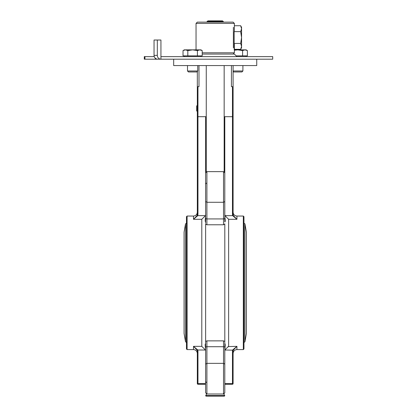 <?xml version="1.0" encoding="UTF-8"?>
<svg xmlns="http://www.w3.org/2000/svg" width="417" height="417" viewBox="0 0 417 417"><rect width="100%" height="100%" fill="white"/><g stroke="black" fill="none" stroke-linecap="round" stroke-linejoin="round"><path stroke-width="0.63" d="M198.987 65.573L198.987 86.658L197.319 86.658L197.319 71.396L197.319 214.359L197.319 212.222L197.168 215.474L193.488 219.295L197.783 215.646L197.168 215.474L196.991 215.985M232.462 86.658L232.462 116.687L233.098 116.687L233.098 86.658L231.43 86.658L231.43 65.573M206.264 171.814L206.264 65.573L206.259 116.687L197.96 116.687L197.96 86.658M232.462 214.359L232.639 215.646L233.249 215.474L233.098 214.359L232.462 214.359L232.462 116.687L224.158 116.687L224.158 65.573L224.153 171.814M222.438 20.85L215.208 20.85L215.208 21.491L223.34 21.491L222.438 20.85M215.208 20.85L207.979 20.85L207.077 21.491L215.208 21.491L215.208 22.127M197.319 111.031L196.678 111.031L196.678 105.814L197.319 105.814M196.678 110.557L197.319 110.557L197.319 109.004L196.678 109.004M201.14 22.127L207.077 22.127L207.077 21.491M173.68 59.188L173.68 65.573L256.742 65.573L256.742 59.188M233.098 65.573L233.098 116.687M225.06 349.665L228.625 346.35L228.625 219.295L224.951 215.646L224.794 214.526L224.794 216.287C225.326 220.035 225.326 221.922 224.794 221.959L224.794 216.861M225.274 220.52L225.206 221.203M224.794 175.474L224.794 199.972M224.794 216.287L224.794 188.114M224.794 116.687L224.794 184.178M224.669 224.289A1.277 1.194 -0 0 0 224.794 223.778L224.669 224.289L223.517 224.779L206.905 224.779L206.905 171.642L205.623 172.919L205.623 201.52L206.905 202.287L223.517 202.287L224.794 201.52L224.794 172.919L223.517 171.642L223.517 218.93A1.277 0.688 0 0 0 224.794 218.242M205.623 185.44L205.623 188.114M205.211 219.655L205.623 216.287C205.091 220.035 205.091 221.922 205.623 221.959L205.623 223.017M205.623 201.52L205.623 221.959M205.623 175.479L205.623 116.687M225.206 345.99L224.794 349.352C225.326 345.61 225.326 343.717 224.794 343.681L224.794 348.779M224.794 364.124L223.517 363.358L223.517 394.002L224.794 392.725L224.794 342.623M224.794 342.039L224.794 341.867A1.277 1.194 180 0 0 224.669 341.356L224.794 341.867M232.462 351.281L232.462 384.26A0.641 0.641 0 0 0 233.098 383.624L224.794 383.624L224.794 351.119L224.951 349.999L233.249 350.171L236.934 346.35L232.639 349.999L232.462 351.281L233.098 351.281L233.249 350.171M205.623 365.667L205.623 348.779M206.905 224.779L205.748 224.289A1.277 1.194 0 0 1 205.623 223.778L205.623 343.681C205.091 343.717 205.091 345.61 205.623 349.352M187.097 216.053L193.488 216.053L193.488 219.295L201.792 219.295L201.792 346.35L205.466 349.999L205.623 351.119L205.623 383.624L197.319 383.624A0.641 0.641 0 0 0 197.96 384.26L197.96 351.281L197.319 351.281L197.319 383.624L197.319 351.281L197.168 350.171L193.488 346.35L197.168 350.171L197.783 349.999L193.488 346.35L193.488 349.592L187.097 349.592L187.097 216.053L186.456 216.694L186.456 348.951L187.097 349.592M205.612 341.773L205.748 341.356A1.277 1.194 180 0 0 205.623 341.867L205.623 392.725L206.905 394.002L206.905 363.358L223.517 363.358L223.517 346.715A1.277 0.688 0 0 1 224.794 347.403M205.143 345.125L205.211 344.442M205.748 341.356L206.905 340.866L223.517 340.866L224.669 341.356M224.805 223.866L224.805 341.773M233.249 215.474L236.934 219.295L228.625 219.295L224.951 215.646L232.639 215.646L236.934 219.295L236.934 216.053L243.32 216.053L243.32 349.592L236.934 349.592L236.934 346.35L227.995 346.59M205.623 184.178L206.264 183.183M205.748 224.289L205.612 223.866M197.319 214.359L197.96 214.359L197.783 215.646L205.466 215.646L201.792 219.295L205.466 215.646L205.623 214.526M205.623 364.124L206.905 363.358L206.905 346.715L223.517 346.715L223.517 340.866M206.264 382.462L205.623 381.466M197.96 351.281L197.783 349.999L205.466 349.999L205.352 349.644M224.794 384.26L232.462 384.26M233.098 383.624L233.098 351.281M197.96 384.26L205.623 384.26M233.098 214.359L233.098 70.473M193.493 219.29L194.233 218.967M224.794 395.509L224.153 395.509L224.153 396.15A0.641 0.641 0 0 0 224.794 395.509M205.623 395.509A0.641 0.641 0 0 0 206.264 396.15L206.264 395.509L205.623 395.509M206.264 396.15L224.153 396.15M243.32 349.592L243.961 348.951L243.961 216.694L243.32 216.053M197.319 86.658L197.319 116.687L197.96 116.687L197.96 214.359M202.209 54.074L234.375 54.074L236.934 56.629M144.928 59.188L144.928 56.629L144.287 56.629L144.287 59.188L160.936 59.188A3.831 3.617 -90 0 1 157.318 55.352L157.318 40.016L160.936 40.016L160.936 56.629L272.713 56.629L272.713 59.188L160.936 59.188L160.936 56.629M144.928 56.629L154.264 56.629M157.318 55.352L154.045 55.352A3.831 3.821 90 0 0 157.866 59.188L159.56 59.188M154.045 55.352L154.045 40.016L157.318 40.016M144.287 59.188L144.287 56.629L144.287 59.188M233.098 22.127L197.319 22.127L196.042 23.404L234.375 23.404L233.098 22.127M223.34 22.127L228.375 22.127M233.395 39.521L233.395 35.539L233.395 39.521M240.656 25.729L241.568 27.308L241.568 28.679L240.656 25.729L234.375 25.729M240.656 49.336L241.568 46.386L241.568 47.752L240.656 49.331L234.375 49.336M241.573 37.53L240.661 31.629L241.568 28.679L241.568 46.386L240.661 43.431L241.573 37.53M234.156 49.336L234.161 31.629L240.661 31.629M234.161 43.431L240.661 43.431M234.161 31.629L234.156 47.752M233.39 47.752L233.39 27.308M187.509 70.984L188.489 71.964L196.751 71.964L197.731 70.984L187.509 70.984L187.509 65.573M199.811 49.858L197.413 50.598L192.618 49.858L200.926 49.858L202.209 50.598L199.811 49.858M187.822 50.598L185.424 49.858L192.618 49.858L187.822 50.598L187.822 55.862L183.027 55.862L183.027 50.598L185.424 49.858L184.314 49.858L183.027 50.598M197.413 50.598L197.413 55.862L202.209 55.862L202.209 50.598M197.413 55.862L187.822 55.862M184.314 56.629L184.314 55.862M233.098 71.396L233.666 71.964L241.928 71.964L242.908 70.984L233.098 70.984M244.993 49.858L242.595 50.598L237.799 49.858L246.103 49.858L247.39 50.598L244.993 49.858M234.375 49.858L237.799 49.858L234.375 50.248M242.595 50.598L242.595 55.862L247.39 55.862L247.39 50.598M242.595 55.862L236.168 55.862M205.623 218.242A1.277 0.688 180 0 0 206.905 218.93L223.517 218.93L223.517 224.779M205.623 347.403A1.277 0.688 180 0 1 206.905 346.715L206.905 340.866M224.153 393.83L224.153 395.509L206.264 395.509L206.264 393.83M201.792 346.35L193.488 346.35M243.742 342.623L244.941 341.778L244.941 223.866L243.742 223.017M185.518 282.82L185.518 341.778L184.074 333.491L184.074 232.154L185.518 223.866L185.518 282.82M155.317 58.208L155.317 59.188M233.098 54.074L234.375 52.797L202.209 52.797M196.042 23.404L196.042 49.858M206.905 171.642L223.517 171.642M206.905 394.002L223.517 394.002M193.488 216.053C195.813 215.829 197.09 214.547 197.319 212.222M193.488 349.592C195.813 349.816 197.09 351.093 197.319 353.423M236.934 349.592C234.604 349.816 233.327 351.093 233.098 353.423M236.934 216.053C234.604 215.829 233.327 214.547 233.098 212.222M186.722 223.017L185.518 223.866M186.722 342.623L185.518 341.778M246.39 232.154L246.39 333.491L246.39 232.154L244.941 223.866M244.941 341.778L246.39 333.491M234.375 52.797L234.375 43.921M234.375 31.139L234.375 23.404M197.731 65.573L197.731 70.984M200.926 55.862L200.926 56.629M242.908 65.573L242.908 70.984M246.103 55.862L246.103 56.629"/></g></svg>

